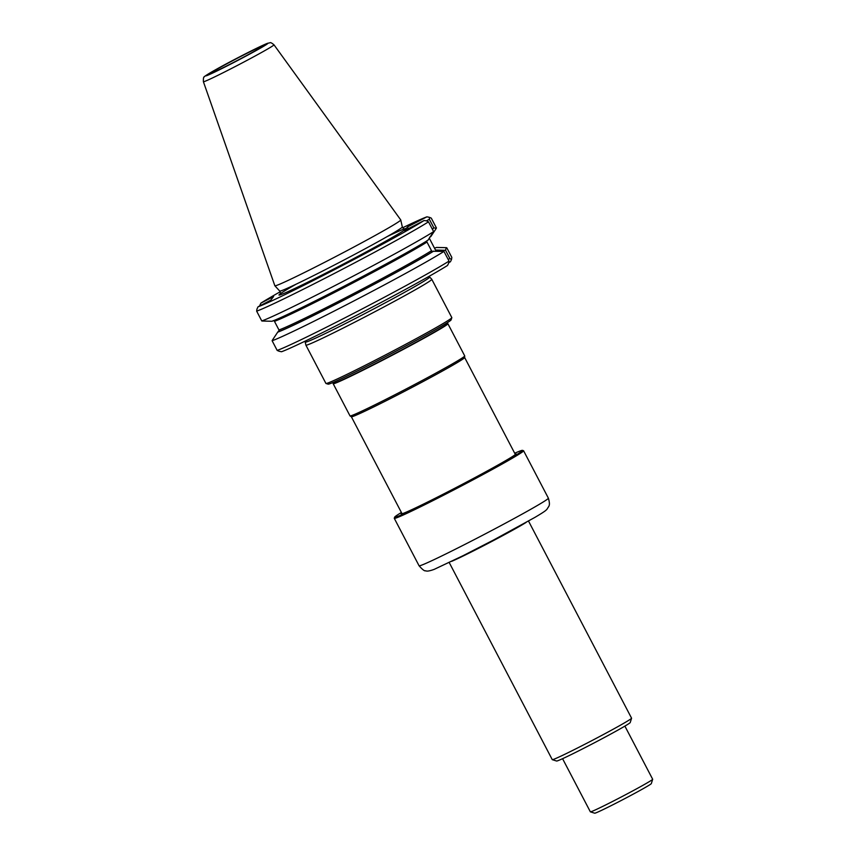 <?xml version="1.0" encoding="UTF-8"?>
<svg xmlns="http://www.w3.org/2000/svg" width="856" height="856" viewBox="0 0 856 856"><rect width="100%" height="100%" fill="white"/><g stroke="black" fill="none" stroke-linecap="round" stroke-linejoin="round"><path stroke-width="1.28" d="M451.818 317.597A71.037 2.354 152.4 0 1 451.818 317.694A71.037 2.354 152.4 0 1 385.339 355.005A71.037 2.354 152.4 0 1 325.976 383.477A71.037 2.354 152.4 0 1 325.911 383.424L305.902 345.15A71.037 2.354 -27.6 0 0 305.902 345.15A71.037 2.354 -27.6 0 0 365.33 316.731A71.037 2.354 -27.6 0 0 431.809 279.324A71.037 2.354 -27.6 0 0 431.788 279.313L451.818 317.597M451.818 317.694L451.133 319.844A69.443 2.3 152.4 0 1 390.668 353.967A69.443 2.3 152.4 0 1 328.137 384.151L325.976 383.477M408.259 228.745L407.477 226.947L404.567 230.66L424.041 220.538A274.979 187.368 156.5 0 1 426.523 220.837A1043.336 681.355 -119.2 0 1 428.492 221.822A101.479 3.36 -27.6 0 1 339.158 270.956A101.479 3.36 -27.6 0 1 256.65 311.145A377.132 205.151 63.6 0 1 256.961 309.08A275.332 187.603 156.5 0 1 258.031 306.812A98.279 3.264 -27.6 0 0 337.617 268.035A98.279 3.264 -27.6 0 0 424.041 220.538M449.026 261.091A101.479 3.36 -27.6 0 1 359.691 310.214A101.479 3.36 -27.6 0 1 277.173 350.414A377.132 205.151 -116.4 0 0 278.992 351.217A275.332 200.518 148.1 0 0 281.528 351.741A98.279 3.264 -27.6 0 0 361.104 312.964A98.279 3.264 -27.6 0 0 447.528 265.467A274.979 200.261 148.1 0 0 448.662 263.188A1043.336 681.355 60.8 0 0 449.026 261.091L443.964 251.418L430.611 251.247A90.073 2.985 -27.6 0 1 352.062 294.368A90.073 2.985 -27.6 0 1 279.591 329.742L277.697 332.171A92.79 3.082 -27.6 0 0 352.522 295.673A92.79 3.082 -27.6 0 0 433.671 251.108M448.17 259.454L449.892 258.555L451.508 259.475A275.332 187.603 156.5 0 1 450.438 261.754L448.758 262.632M407.477 226.947L426.951 216.825A275.332 200.518 148.1 0 1 429.477 217.349L429.359 219.297L426.416 220.827M426.951 216.825A98.279 3.264 -27.6 0 0 402.662 227.75M280.18 291.778A98.279 3.264 -27.6 0 0 260.952 303.099L273.61 296.518L270.689 300.231L258.031 306.812M451.508 259.475A377.132 205.151 63.6 0 0 451.829 257.421L446.768 247.748A454.44 247.213 63.6 0 0 446.201 247.673L445.58 250.305L435.501 250.059L429.305 238.214M256.65 311.145L261.776 320.957A454.44 247.202 63.6 0 0 262.343 321.032L272.005 321.268A92.79 3.082 -27.6 0 0 346.83 284.77A92.79 3.082 -27.6 0 0 427.968 240.215L433.628 231.634L428.492 221.822M432.066 251.782L426.502 241.125M449.892 258.555L445.58 250.305M432.526 229.536L433.757 227.685L429.359 219.297M429.477 217.349A377.132 205.151 -116.4 0 1 431.296 218.152L436.432 227.964A454.44 247.213 -116.4 0 1 436.185 228.52L430.846 236.534L429.68 237.176M260.385 305.592L259.817 305.378A274.979 200.261 148.1 0 1 260.952 303.099M433.757 227.685L436.185 228.52M277.173 350.414L272.122 340.742A101.479 3.36 -27.6 0 0 354.63 300.552A101.479 3.36 -27.6 0 0 443.964 251.418M272.122 340.742A454.44 247.202 -116.4 0 1 272.358 340.196L277.697 332.171M279.452 330.887L274.027 320.519M261.776 320.957A101.479 3.36 -27.6 0 0 344.283 280.768A101.479 3.36 -27.6 0 0 433.628 231.634M273.171 320.636L275.076 321.107A90.073 2.985 152.4 0 0 347.557 285.733A90.073 2.985 152.4 0 0 426.106 242.612L426.866 240.761M279.249 330.491L278.371 331.807M446.201 247.673L436.549 247.438A92.79 3.082 -27.6 0 0 434.581 248.197M434.516 248.186L436.549 247.438M203.396 81.705A39.825 1.316 -27.6 0 0 236.716 65.784A39.825 1.316 -27.6 0 0 273.984 44.812C271.737 42.939 270.4 42.265 269.972 42.8L267.564 43.303C262.45 45.165 246.56 53.168 234.052 59.749C208.928 72.91 202.701 77.511 204.37 76.837C203.589 76.687 203.268 78.303 203.396 81.705L274.84 285.744A71.037 2.354 -27.6 0 0 274.862 285.776A71.037 2.354 -27.6 0 0 334.279 257.335A71.037 2.354 -27.6 0 0 400.758 219.949A71.037 2.354 -27.6 0 0 400.747 219.928L402.32 226.947C403.315 228.488 404.139 229.119 404.781 228.841L404.781 228.841M235.336 61.493A29.404 0.974 -27.6 0 0 262.856 46.031A29.404 0.974 -27.6 0 0 236.342 58.764A29.404 0.974 -27.6 0 0 210.747 73.274A29.404 0.974 -27.6 0 0 235.336 61.493M333.07 382.471L333.166 383.638A64.724 2.151 -27.6 0 0 333.177 383.702A64.724 2.151 -27.6 0 0 387.329 357.808A64.724 2.151 -27.6 0 0 447.891 323.729A64.724 2.151 -27.6 0 0 447.849 323.686L446.939 322.937M333.177 383.702L350.008 415.888A64.724 2.151 -27.6 0 0 350.029 415.92L351.377 416.776A63.922 2.119 -27.6 0 0 404.835 391.171A63.922 2.119 -27.6 0 0 464.658 357.551L464.722 355.957A64.724 2.151 -27.6 0 0 464.722 355.914L447.891 323.729M350.029 415.92A64.724 2.151 -27.6 0 0 404.15 389.994A64.724 2.151 -27.6 0 0 464.722 355.957M401.4 512.476A72.15 2.397 -27.6 0 0 394.712 517.024A72.15 2.397 -27.6 0 0 394.616 517.185A72.15 2.397 -27.6 0 0 459.672 485.962A72.15 2.397 -27.6 0 0 522.438 450.363A72.15 2.397 -27.6 0 0 514.702 453.241M394.616 517.185L394.284 518.265A72.953 2.418 -27.6 0 0 394.284 518.351A72.953 2.418 -27.6 0 0 460.057 486.7A72.953 2.418 -27.6 0 0 523.583 450.748A72.953 2.418 -27.6 0 0 523.519 450.705L522.438 450.363M401.753 513.151A64.799 2.151 -27.6 0 0 401.218 513.643A64.799 2.151 -27.6 0 0 401.197 513.91A64.799 2.151 -27.6 0 0 459.565 485.748A64.799 2.151 -27.6 0 0 515.997 453.905A64.799 2.151 -27.6 0 0 515.055 453.915M449.207 562.52L552.259 759.647A44.747 1.487 -27.6 0 0 552.302 759.679A44.747 1.487 -27.6 0 0 589.698 741.745A44.747 1.487 -27.6 0 0 631.567 718.238A44.747 1.487 -27.6 0 0 631.567 718.184L528.516 521.058M552.302 759.679L556.614 761.027A41.548 1.38 -27.6 0 0 591.336 744.378A41.548 1.38 -27.6 0 0 630.219 722.55L631.567 718.238M562.574 758.694L590.362 811.83A35.16 1.166 -27.6 0 0 590.394 811.852A35.16 1.166 -27.6 0 0 619.776 797.76A35.16 1.166 -27.6 0 0 652.668 779.292A35.16 1.166 -27.6 0 0 652.668 779.249L624.891 726.113M590.394 811.852L594.706 813.2A31.961 1.059 -27.6 0 0 621.413 800.392A31.961 1.059 -27.6 0 0 651.32 783.604L652.668 779.292M305.892 345.129L305.218 342.122A70.235 2.333 -27.6 0 0 363.993 314.034A70.235 2.333 -27.6 0 0 429.701 277.044L431.788 279.313M296.315 284.085A71.637 2.375 -27.6 0 0 283.507 293.608A71.637 2.375 -27.6 0 0 338.944 266.344A71.637 2.375 -27.6 0 0 400.522 232.607A71.637 2.375 -27.6 0 0 387.126 236.609M279.869 294.143L279.859 294.154C280.49 293.715 280.447 292.677 279.719 291.051A69.176 2.29 -27.6 0 0 337.585 263.359A69.176 2.29 -27.6 0 0 402.32 226.947M278.874 331.529A91.346 3.028 -27.6 0 0 352.597 295.577A91.346 3.028 -27.6 0 0 432.569 251.653M235.058 61.846A35.075 1.166 -27.6 0 0 264.547 44.555A35.075 1.166 -27.6 0 0 210.779 72.493A35.075 1.166 -27.6 0 0 235.058 61.846M333.23 383.295A64.51 2.14 -27.6 0 0 387.212 357.541A64.51 2.14 -27.6 0 0 447.528 323.547M548.289 498.417A72.953 2.418 152.4 0 1 482.474 535.353A72.953 2.418 152.4 0 1 419.076 565.773C422.522 569.668 424.715 571.337 425.667 570.759C426.77 571.498 429.605 571.027 434.195 569.368L462.935 555.758L493.366 540.115L534.818 517.441C546.085 510.765 546.128 510.219 547.348 508.742C548.471 506.131 550.74 506.345 548.375 498.171A72.953 2.418 152.4 0 1 548.289 498.417M451.679 561.322A44.747 1.487 -27.6 0 0 486.443 544.245A44.747 1.487 -27.6 0 0 526.119 522.406M429.701 277.044L429.22 276.263M305.218 342.122L304.854 341.276M279.719 291.051L274.862 285.776M273.984 44.812L400.747 219.928M515.376 454.536L464.658 357.53M402.074 513.771L351.356 416.754M548.375 498.171L523.583 450.748M419.076 565.773L394.284 518.351"/></g></svg>
